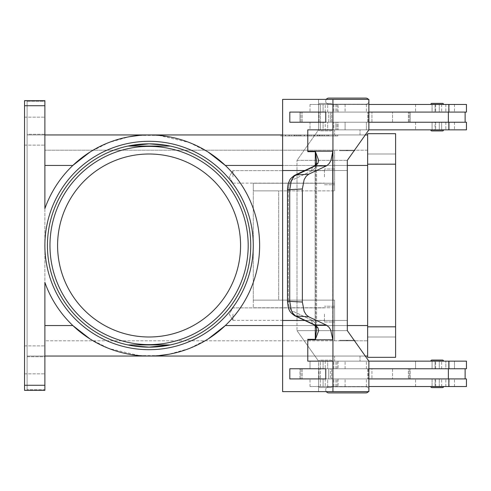 <?xml version="1.0" encoding="UTF-8"?>
<svg xmlns="http://www.w3.org/2000/svg" width="491" height="491" viewBox="0 0 491 491"><rect width="100%" height="100%" fill="white"/><g stroke="black" fill="none" stroke-linecap="round" stroke-linejoin="round"><path stroke-width="0.37" stroke-dasharray="2.46 1.84" d="M326.282 99.366A3.05 3.05 0 0 0 328.755 104.196L365.863 104.196A3.05 3.05 0 0 0 368.913 101.146A3.05 3.05 0 0 0 365.863 98.096L328.755 98.096L365.863 98.096M368.882 100.723A3.05 3.05 0 0 0 368.336 99.366M326.282 391.634A3.05 3.05 0 0 1 328.755 386.804L365.863 386.804A3.05 3.05 0 0 1 368.913 389.854A3.05 3.05 0 0 1 365.863 392.904L328.755 392.904A3.05 3.05 0 0 1 325.705 389.854A3.05 3.05 0 0 1 328.755 386.804L365.863 386.804A3.05 3.05 0 0 1 368.882 389.431M170.254 146.072A101.655 101.655 0 0 0 47.424 245.5A101.655 101.655 0 0 0 149.08 347.155A101.655 101.655 0 0 0 250.735 245.5A101.655 101.655 0 0 1 149.08 347.155A101.655 101.655 0 0 1 47.424 245.5A101.655 101.655 0 0 1 149.08 143.845A101.655 101.655 0 0 1 250.735 245.5A101.655 101.655 0 0 0 127.906 146.072A101.655 101.655 0 0 1 149.08 143.845A101.655 101.655 0 0 0 127.948 344.934L127.906 344.928A101.655 101.655 0 0 0 250.735 245.5A101.655 101.655 0 0 0 170.211 146.066L170.211 146.066M44.884 245.5A104.196 104.196 0 0 1 149.08 141.304A104.196 104.196 0 0 1 253.276 245.5A104.196 104.196 0 0 1 149.08 349.696A104.196 104.196 0 0 1 44.884 245.5A104.196 104.196 0 0 1 149.08 141.304A104.196 104.196 0 0 1 253.276 245.5A104.196 104.196 0 0 1 149.08 349.696A104.196 104.196 0 0 1 44.884 245.5A104.196 104.196 0 0 1 149.08 141.304A104.196 104.196 0 0 1 253.276 245.5A104.196 104.196 0 0 1 149.08 349.696A104.196 104.196 0 0 1 44.884 245.5M149.08 347.155A101.655 101.655 0 0 0 170.254 344.928A101.655 101.655 0 0 1 127.906 344.928L127.948 344.934M328.755 98.096A3.05 3.05 0 0 0 325.705 101.146A3.05 3.05 0 0 0 328.755 104.196L365.863 104.196A3.05 3.05 0 0 0 368.882 101.569M331.756 104.454A1.019 1.019 0 0 0 330.738 103.435L320.064 103.435A1.019 1.019 0 0 0 319.052 104.454L331.756 104.454A1.019 1.019 0 0 0 330.738 103.435L320.064 103.435A1.019 1.019 0 0 0 319.052 104.454L331.756 104.454M330.738 130.882A1.019 1.019 0 0 0 331.756 129.863L319.052 129.863A1.019 1.019 0 0 0 320.064 130.882L330.738 130.882A1.019 1.019 0 0 0 331.756 129.863L319.052 129.863A1.019 1.019 0 0 0 320.064 130.882L330.738 130.882M432.092 129.919L442.256 129.919L432.092 129.919L442.256 129.919L432.092 129.919L432.092 122.241L435.051 122.241L432.08 122.241L439.285 122.241L439.285 129.863L439.285 122.241L432.092 122.241L439.273 122.241L432.092 122.241L432.092 129.863L435.051 129.863L435.051 122.241L432.08 122.241L435.038 122.241M442.256 129.919L432.08 129.863L442.256 129.863L435.051 129.863L435.051 122.241M332.941 129.863L307.783 129.863L307.789 151.203L332.947 151.203L332.941 99.366L368.882 99.366L368.882 129.863L310.011 129.863L466.45 129.863L310.011 129.863L310.011 122.241L466.45 122.241L368.882 122.241L368.882 112.077L318.567 112.077L318.567 99.366L282.626 99.366L282.626 170.53L315.302 170.53L282.626 170.53L315.302 170.53L315.302 165.191M465.13 122.241L409.218 122.241L466.45 122.241L466.45 129.863L415.558 129.863L449.099 129.863L449.099 122.241L415.558 122.241L465.13 122.241L465.13 112.077L409.218 112.077L465.13 112.077M368.882 104.454L466.45 104.454L310.011 104.454L466.45 104.454L466.45 112.077L299.97 112.077L318.561 112.077L318.561 122.241L368.882 122.241L299.97 122.241L410.206 122.241L410.206 112.077L325.263 112.077L449.099 112.077L299.97 112.077L318.567 112.077L318.567 99.366L368.882 99.366L282.626 99.366L332.941 99.366M360.02 104.454L334.604 104.196L360.02 104.454M354.932 150.706L354.932 150.197L339.686 150.197L339.686 150.706L354.932 150.706L339.686 150.706L354.932 150.706L354.932 150.197L339.686 150.197L339.686 150.706L354.932 150.706M360.02 134.951L360.02 129.863L334.604 129.863L334.604 134.951L360.02 134.951L360.02 129.863L334.604 129.863L334.604 134.951L360.02 134.951M346.038 150.706L348.579 150.706L347.309 150.197L346.038 150.706L348.579 150.706L347.309 150.197L346.038 150.706L348.579 150.706L346.038 150.706M437.174 368.759L318.567 368.759L318.561 378.923L368.882 378.923L368.882 368.759L368.882 378.923L437.819 378.923L299.97 378.923L318.555 378.923L318.567 391.634L368.882 391.634L368.882 361.137L347.315 330.639L347.321 320.47L297 320.47L297 330.639L347.315 330.639L297 330.639L318.567 361.137L368.882 361.137L310.011 361.137L466.45 361.137L310.011 361.137L466.45 361.137L466.45 368.759L409.218 368.759L454.451 368.759L454.451 361.137L454.451 368.759L415.558 368.759L415.558 361.137L415.558 368.759L435.658 368.759L435.658 361.137L435.658 368.759L445.085 368.759L437.174 368.759M368.882 386.546L466.45 386.546L310.011 386.546L466.45 386.546L466.45 378.923L299.97 378.923L318.567 378.923L318.567 391.634L282.626 391.634L282.626 320.47L315.302 320.47L315.418 339.312L318.727 330.517L317.83 327.546A5.082 3.406 -37.6 0 1 315.934 326.552A5.082 3.406 -37.6 0 1 315.756 323.459L316.597 330.357L315.302 339.06M435.051 378.923L435.051 386.546L432.08 386.546L439.285 386.546L439.285 378.923L439.285 386.546L442.256 386.601L432.092 386.601L432.092 378.923L435.051 378.923L435.051 386.546L442.256 386.546L432.08 386.546L432.092 378.923L435.038 378.923M432.092 386.601L442.256 386.601M442.256 361.081L435.051 361.137L435.051 368.759L432.08 368.759L432.092 361.081L442.256 361.081L432.092 361.081M435.051 368.759L432.092 368.759L432.092 361.137L435.051 361.137L435.051 368.759L432.08 368.759L435.038 368.759M443.526 386.601A1.019 1.019 0 0 1 442.514 387.614L431.835 387.614A1.019 1.019 0 0 1 430.822 386.601L443.526 386.601M431.835 360.069L442.514 360.069A1.019 1.019 0 0 1 443.526 361.081L430.822 361.081M320.064 103.435L330.738 103.435L320.064 103.435M435.051 112.077L435.051 104.454L442.256 104.454L432.08 104.454L442.256 104.399L432.092 104.399L442.256 104.399L432.092 104.399L432.092 112.077L435.051 112.077L435.051 104.454L432.08 104.454L432.092 112.077L435.038 112.077M439.285 112.077L432.08 112.077L439.285 112.077L439.285 104.454L439.285 112.077L432.08 112.077L439.273 112.077M334.604 129.863L356.294 129.863L334.604 129.863M439.273 368.759L432.092 368.759L439.285 368.759L439.285 361.137L439.285 368.759L433.565 368.759L439.285 368.759M442.256 361.137L432.08 361.137L442.256 361.137L432.08 361.137L432.08 368.759L433.565 368.759L432.08 368.759L432.08 361.137M324.434 176.883L324.434 169.002L324.434 176.883M232.949 176.883L232.949 170.629L232.949 176.883M334.604 176.883L334.604 169.002L334.604 176.883M324.434 314.117L324.434 321.998L324.434 314.117M232.949 314.117L232.949 320.371L232.949 314.117M334.604 314.117L334.604 321.998L334.604 314.117M368.882 390.277A3.05 3.05 0 0 1 368.336 391.634M346.038 340.294L348.579 340.294L347.309 340.803L346.038 340.294L348.579 340.294L347.309 340.803L346.038 340.294L348.579 340.294L346.038 340.294M360.02 356.049L360.02 361.137L334.604 361.137L334.604 356.049L360.02 356.049L360.02 361.137L334.604 361.137L334.604 356.049L360.02 356.049M354.932 340.294L354.932 340.803L339.686 340.803L339.686 340.294L354.932 340.294L339.686 340.294L354.932 340.294L354.932 340.803L339.686 340.803L339.686 340.294L354.932 340.294M360.02 386.546L334.604 386.804L360.02 386.546M368.882 129.863L318.567 129.863L318.555 122.241L318.567 129.863L297 160.361L347.315 160.361L297 160.361L297.006 320.47L347.315 320.47L347.321 170.53L297 170.53L297 160.361L318.567 129.863L368.882 129.863L347.315 160.361L347.315 170.53L297.006 170.53L297 330.639L318.567 361.137L318.567 368.759L299.97 368.759L449.099 368.759L445.085 368.759L445.859 368.759L445.859 361.137L445.859 368.759L449.099 368.759L449.099 361.137L449.099 368.759L410.206 368.759L410.206 378.923L410.206 368.759L408.408 368.759L408.408 378.923L408.408 368.759L392.548 368.759L392.548 378.923L392.548 368.759L371.939 368.759L371.939 378.923L371.939 368.759L368.44 368.759L368.44 378.923L368.44 368.759L367.636 368.759L367.636 378.923L367.636 368.759L328.749 368.759L328.749 378.923L328.749 368.759L328.356 368.759L366.372 368.759L325.263 368.759L448.363 368.759L448.363 378.923M330.738 360.118A1.019 1.019 0 0 1 331.756 361.137L319.052 361.137A1.019 1.019 0 0 1 320.064 360.118L330.738 360.118A1.019 1.019 0 0 1 331.756 361.137L319.052 361.137A1.019 1.019 0 0 1 320.064 360.118L330.738 360.118M331.756 386.546A1.019 1.019 0 0 1 330.738 387.565L320.064 387.565A1.019 1.019 0 0 1 319.052 386.546L331.756 386.546A1.019 1.019 0 0 1 330.738 387.565L320.064 387.565A1.019 1.019 0 0 1 319.052 386.546L331.756 386.546M431.835 130.931L442.514 130.931A1.019 1.019 0 0 0 443.526 129.919L430.822 129.919M431.835 103.386A1.019 1.019 0 0 0 430.822 104.399L443.526 104.399A1.019 1.019 0 0 0 442.514 103.386L431.835 103.386L442.514 103.386M315.897 164.497A5.082 3.406 -142.4 0 0 315.756 167.541L316.597 160.643L315.302 151.94L315.302 170.53L304.794 170.53M294.342 175.465A5.082 4.075 -115.2 0 0 293.256 176.515A5.082 4.075 -115.2 0 0 292.593 179.902C289.942 181.474 288.53 184.757 288.352 189.747L288.352 301.253L288.352 189.747L287.481 189.747L288.352 189.747C288.53 184.757 289.942 181.474 292.593 179.902L311.859 170.843A5.082 4.075 -115.2 0 1 312.522 167.456A5.082 4.075 -115.2 0 0 311.859 170.843L315.756 167.541L315.756 323.459L315.756 167.541A5.082 3.406 -142.4 0 1 315.928 164.454L313.915 166.246A5.082 4.075 -115.2 0 0 312.522 167.456A5.082 4.075 -115.2 0 1 313.909 166.24A5.082 4.075 -115.2 0 1 313.915 166.24A5.082 4.075 -115.2 0 1 315.142 165.933L295.496 175.189L293.035 177.441L291.366 180.43L289.721 189.747L289.721 301.253L291.366 310.57L294.035 314.7L295.877 316.008L315.142 325.067L317.83 327.546M312.522 323.544A5.082 4.075 -64.8 0 0 313.909 324.76A5.082 4.075 -64.8 0 1 313.909 324.76A5.082 4.075 -64.8 0 1 312.522 323.544A5.082 4.075 -64.8 0 1 311.859 320.157A5.082 4.075 -64.8 0 0 312.522 323.544M334.604 361.137L356.294 361.137L334.604 361.137M320.064 387.565L330.738 387.565L320.064 387.565M315.897 326.503A5.082 3.406 -37.6 0 1 315.756 323.459L311.859 320.157L315.756 323.459L316.621 329.197L316.621 161.821L315.756 167.541L311.859 170.843L292.593 179.902A5.082 4.075 -115.2 0 1 293.256 176.515A5.082 4.075 -115.2 0 1 294.631 175.312A5.082 4.075 -115.2 0 1 295.877 174.992L308.722 174.201L306.181 176.244L304.138 179.645L302.364 188.967L302.364 302.033L304.138 311.355L306.181 314.756L308.722 316.799L295.877 316.008A5.082 4.075 115.2 0 1 294.649 315.701A5.082 4.075 115.2 0 1 294.643 315.695L313.909 324.76A5.082 4.075 -64.8 0 0 315.142 325.067L326.306 325.067L327.822 326.061L329.535 327.963L330.946 330.517L332.941 339.312A15.246 10.784 90 0 1 332.947 339.797L307.789 339.797A15.246 10.784 90 0 0 307.783 339.312L315.418 339.312M332.947 151.203A15.246 10.784 90 0 1 332.941 151.688L330.695 161.042L328.884 163.884L326.306 165.933L315.142 165.933L317.83 163.454L318.727 160.483L315.418 151.688L307.783 151.688A15.246 10.784 90 0 0 307.789 151.203M314.019 166.191L294.643 175.305A5.082 4.075 -115.2 0 1 294.643 175.305C288.162 180.142 290.058 180.492 288.849 182.087C288.205 183.033 287.751 185.586 287.487 189.747L302.364 188.967M287.481 189.747L287.481 301.253L302.364 302.033M127.906 146.072L170.205 146.066M240.572 245.5A91.492 91.492 0 0 0 149.08 154.008A91.492 91.492 0 0 0 57.588 245.5A91.492 91.492 0 0 0 149.08 336.992A91.492 91.492 0 0 0 240.572 245.5A91.492 91.492 0 0 1 149.08 336.992A91.492 91.492 0 0 1 57.588 245.5A91.492 91.492 0 0 1 149.08 154.008A91.492 91.492 0 0 1 240.572 245.5A91.492 91.492 0 0 0 149.08 154.008A91.492 91.492 0 0 0 57.588 245.5A91.492 91.492 0 0 0 149.08 336.992A91.492 91.492 0 0 0 240.572 245.5M89.939 338.9L108.634 348.389A110.549 110.549 0 0 1 44.884 282.435L44.884 325.558L72.84 325.558A110.549 110.549 0 0 1 44.884 282.435A110.549 110.549 0 0 0 72.84 325.558C92.474 343.479 114.655 353.502 139.376 355.625L108.996 348.53A110.549 110.549 0 0 0 158.783 355.625C183.505 353.502 205.68 343.479 225.32 325.558A110.549 110.549 0 0 0 225.32 165.442A110.549 110.549 0 0 1 225.32 325.558L367.642 325.558L367.642 356.049L44.884 356.049L44.884 356.73L44.884 356.049L27.091 356.049L27.091 356.73L27.091 356.049L44.884 356.049L44.884 325.558L44.884 356.049M158.783 355.625L139.376 355.625A110.549 110.549 0 0 0 158.783 355.625L139.376 355.625A110.549 110.549 0 0 0 259.629 245.5A110.549 110.549 0 0 0 139.376 135.375C114.655 137.498 92.474 147.521 72.84 165.442A110.549 110.549 0 0 0 44.884 208.565A110.549 110.549 0 0 1 108.634 142.611L89.939 152.1M208.221 338.9L189.526 348.389M189.158 348.53L169.051 354.232M367.642 356.049L367.642 134.951L367.642 165.442L225.32 165.442C205.68 147.521 183.505 137.498 158.783 135.375L189.158 142.47M189.526 142.611L208.221 152.1M139.376 135.375L158.783 135.375A110.549 110.549 0 0 0 139.376 135.375L158.783 135.375A110.549 110.549 0 0 0 108.996 142.47L129.108 136.768M24.55 385.275L44.884 385.275L44.884 390.363L24.55 390.363L44.884 390.363L24.55 390.363L24.55 100.637L44.884 100.637L44.884 208.565A110.549 110.549 0 0 1 72.84 165.442L44.884 165.442L44.884 134.27L44.884 134.951L27.091 134.951L44.884 134.951L44.884 165.442M24.55 100.827L27.091 100.827L27.091 134.773L27.091 134.27L44.884 134.27L44.884 101.318L27.091 101.318L27.091 100.827L27.091 390.173L27.091 100.827L24.55 100.827L24.55 390.173L27.091 390.173L24.55 390.173L24.55 100.827M24.55 100.637L44.884 100.637L24.55 100.637M44.884 389.682L44.884 390.185L44.884 389.682L27.091 389.682L27.091 356.73L44.884 356.73L44.884 389.682L44.884 356.73L27.091 356.73L27.091 389.682L44.884 389.682M24.55 359.866L24.55 345.885L24.55 359.866M44.884 359.866L44.884 345.885L44.884 359.866M24.55 131.134L24.55 145.115L24.55 131.134M44.884 131.134L44.884 145.115L44.884 131.134M365.286 134.951L282.626 134.951M367.642 134.951L44.884 134.951M280.6 134.951L337.777 134.951L280.6 134.951L280.6 135.964L335.58 135.964L280.6 135.964M44.884 134.27L44.884 101.318L27.091 101.318L27.091 134.27L44.884 134.27M44.884 385.275L44.884 325.558M365.286 356.049L282.626 356.049M44.884 340.803L44.884 150.197L44.884 340.803L334.604 340.803L334.604 300.142L334.604 325.558L334.604 300.142L253.276 300.142L253.276 183.235L253.276 190.858L278.692 190.858L278.692 300.142L253.276 300.142L253.276 183.235L253.276 307.765L253.276 300.142L334.604 300.142L278.692 300.142L278.692 190.858L253.276 190.858L334.604 190.858L253.276 190.858L253.276 300.142L334.604 300.142L334.604 307.765L253.276 307.765L334.604 307.765L334.604 340.803L44.884 340.803M127.955 344.934L170.254 344.928M367.642 165.442L334.604 165.442L367.642 165.442L367.642 150.197L334.604 150.197L334.604 183.235L334.604 150.197L44.884 150.197L334.604 150.197L334.604 190.858L334.604 150.197L367.642 150.197L367.642 340.803L367.642 325.558L334.604 325.558L334.604 340.803L334.604 325.558L367.642 325.558M334.604 183.235L334.604 190.858L334.604 183.235L253.276 183.235L334.604 183.235M316.621 161.803L315.928 164.454A5.082 3.406 -142.4 0 1 317.83 163.454M326.306 325.067L308.722 316.799M315.136 320.47L282.626 320.47L315.136 320.47L315.136 170.53L315.136 320.47M307.783 339.312L307.783 361.137L332.941 361.137L332.941 391.634L282.626 391.634L332.941 391.634M325.754 378.923L289.813 378.923L289.813 368.759L325.754 368.759L325.754 378.923L325.748 368.759L289.807 368.759L289.807 378.923L325.748 378.923L289.807 378.923L289.813 368.759L325.748 368.759M307.783 129.863L332.947 129.863L307.789 129.863L307.783 151.688M308.722 174.201L326.306 165.933M332.738 151.688L332.941 339.312M332.738 339.312L332.745 170.53M332.941 361.137L307.789 361.137L307.789 339.797M307.789 361.137L332.947 361.137L332.947 339.797M332.941 151.688L332.941 170.53M325.748 122.241L289.807 122.241L289.813 112.077L325.754 112.077L325.754 122.241L289.813 122.241L325.754 122.241L325.748 112.077L289.813 112.077L289.813 122.241L289.807 112.077L325.748 112.077M282.626 320.47L282.626 170.53M368.882 361.137L318.567 361.137L318.555 378.923L318.555 368.759L368.882 368.759M448.363 122.241L311.006 122.241L333.831 122.241L333.831 129.863L310.011 129.863L310.011 122.241L311.006 122.241L299.97 122.241L299.97 112.077L299.97 122.241L318.555 122.241L318.561 112.077L448.363 112.077L410.206 112.077L410.206 122.241L448.363 122.241L448.363 112.077M432.092 104.399L442.256 104.399M432.08 104.454L432.08 112.077L432.08 104.454L442.256 104.454M349.512 129.863L449.099 129.863L449.099 122.241L441.655 122.241L441.655 129.863L441.655 122.241L337.072 122.241L337.072 129.863L337.072 122.241L332.849 122.241L332.849 129.863L332.849 122.241L335.905 122.241L335.905 129.863L335.905 122.241L338.09 122.241L338.09 129.863L338.09 122.241L332.745 122.241L332.745 129.863L332.745 122.241L325.263 122.241L325.263 129.863L325.263 122.241L345.105 122.241L345.105 129.863L345.105 122.241L366.372 122.241L366.372 129.863L366.372 122.241L333.831 122.241L333.831 129.863L349.512 129.863M319.052 129.863L331.756 129.863L319.052 129.863M442.256 129.863L432.08 129.863L432.08 122.241L432.08 129.863M319.052 361.137L331.756 361.137L319.052 361.137M432.08 386.546L432.08 378.923L432.08 386.546L442.256 386.546M339.686 340.803L354.932 340.803L339.686 340.803M315.302 325.809L315.302 320.47L304.794 320.47M368.882 378.923L318.561 378.923L318.567 368.759L299.97 368.759L328.356 368.759L310.011 368.759L310.011 361.137L310.011 368.759L448.363 368.759M368.882 112.077L368.882 122.241M318.555 112.077L318.555 122.241L318.555 112.077M311.006 378.923L328.356 378.923L311.006 378.923M328.755 392.904L365.863 392.904M339.686 150.197L354.932 150.197L339.686 150.197M334.604 340.803L367.642 340.803L334.604 340.803M322.378 135.964L294.091 135.964L324.287 135.964L322.378 135.964L322.378 134.951L324.287 134.951L311.091 134.951L311.091 135.964L311.091 134.951L294.091 134.951L322.378 134.951M299.295 134.951L299.295 135.964M307.28 134.951L307.28 135.964L307.28 134.951M319.082 134.951L319.082 135.964M317.763 134.951L300.615 134.951L317.763 134.951L317.763 135.964L319.666 135.964L298.706 135.964L317.763 135.964L317.763 134.951M313 134.951L291.599 134.951L320.899 134.951L313 134.951L313 135.964L320.899 135.964L289.69 135.964L313 135.964M282.798 134.951L309.189 134.951L282.798 134.951L282.798 135.964M335.58 134.951L309.189 134.951L309.189 135.964L337.777 135.964L309.189 135.964L309.189 134.951L335.58 134.951L335.58 135.964M309.189 134.951L309.189 135.964L309.189 134.951M337.777 134.951L337.777 135.964M322.164 135.964L285.296 135.964L324.066 135.964L322.164 135.964L322.164 134.951L285.296 134.951L324.066 134.951L322.164 134.951L322.164 135.964M297.319 134.951L297.319 135.964M320.899 134.951L320.899 135.964L320.899 134.951M291.599 134.951L289.69 134.951L291.599 134.951L291.599 135.964L291.599 134.951M327.896 134.951L319.5 134.951L327.896 134.951L327.896 135.964L327.896 134.951M319.5 134.951L319.5 135.964M367.642 133.675L367.642 357.325L395.599 357.325L395.599 133.675L367.642 133.675M367.642 326.828L367.642 154.008L367.642 326.828L395.599 326.828M367.642 336.992L395.599 336.992L367.642 336.992M367.642 154.008L395.599 154.008L367.642 154.008M431.835 387.614L442.514 387.614M464.247 112.077L466.45 112.077L464.247 112.077M311.006 112.077L328.356 112.077L311.006 112.077M321.789 104.454L327.687 104.454L320.322 104.454L320.322 129.863L323.096 129.863L323.096 122.241L323.096 129.863L320.304 129.863L327.687 129.863L327.687 122.241L330.486 122.241L330.486 112.077L327.687 112.077L327.687 104.454L327.687 112.077L320.304 112.077L330.486 112.077L323.096 112.077L323.096 104.454L323.096 112.077L320.304 112.077L330.486 112.077L330.486 122.241L320.304 122.241L327.687 122.241L327.687 129.863L320.304 129.863L327.687 129.863L320.322 129.863L320.322 104.454L323.096 104.454L320.304 104.454L327.687 104.454L321.789 104.454M320.893 122.241L331.738 122.241L320.893 122.241M329.878 112.077L319.033 112.077L329.878 112.077M323.096 386.546L327.687 386.546L327.687 378.923L330.486 378.923L323.096 378.923L323.096 386.546L323.096 378.923L330.486 378.923L320.304 378.923L327.687 378.923L327.687 386.546L320.322 386.546L320.322 361.137L323.096 361.137L323.096 368.759L327.687 368.759L327.687 361.137L320.304 361.137L323.096 361.137L320.322 361.137L323.096 361.137L323.096 368.759L330.486 368.759L330.486 378.923L330.486 368.759L320.304 368.759L327.687 368.759L327.687 361.137L320.304 361.137L320.322 386.546L323.096 386.546L320.304 386.546L323.096 386.546M320.893 368.759L331.738 368.759L320.893 368.759M329.878 378.923L319.033 378.923L329.878 378.923M323.096 104.454L320.304 104.454L323.096 104.454M323.096 122.241L330.486 122.241L323.096 122.241M321.789 386.546L327.687 386.546L321.789 386.546M435.658 122.241L435.658 129.863L435.658 122.241M333.831 104.454L333.831 112.077L333.831 104.454M435.658 104.454L435.658 112.077L435.658 104.454M454.451 122.241L454.451 129.863L454.451 122.241M345.105 104.454L345.105 112.077L345.105 104.454M454.451 104.454L454.451 112.077L454.451 104.454M435.658 386.546L435.658 378.923L435.658 386.546M333.831 386.546L333.831 378.923L333.831 386.546M333.831 368.759L333.831 361.137L333.831 368.759M294.447 315.596A5.082 4.075 115.2 0 1 293.256 314.486A5.082 4.075 115.2 0 0 294.643 315.695M454.451 386.546L454.451 378.923L454.451 386.546M345.105 386.546L345.105 378.923L345.105 386.546M345.105 368.759L345.105 361.137L345.105 368.759M248.194 245.5A99.114 99.114 0 0 0 149.08 146.386A99.114 99.114 0 0 0 49.965 245.5A99.114 99.114 0 0 0 149.08 344.614A99.114 99.114 0 0 0 248.194 245.5M44.884 105.725L24.55 105.725M347.315 165.442L282.626 165.442M347.315 325.558L282.626 325.558M311.859 320.157L292.593 311.098A5.082 4.075 115.2 0 0 293.256 314.486A5.082 4.075 115.2 0 1 292.593 311.098C289.942 309.526 288.53 306.243 288.352 301.253C288.53 306.243 289.942 309.526 292.593 311.098L311.859 320.157M302.186 368.759L302.186 378.923L302.186 368.759M300.971 368.759L300.971 378.923L300.971 368.759M332.745 368.759L332.745 361.137L332.745 368.759M335.905 368.759L335.905 361.137L335.905 368.759M337.072 368.759L337.072 361.137L337.072 368.759M441.655 368.759L441.655 361.137L441.655 368.759M448.842 368.759L448.842 361.137M332.745 386.546L332.745 378.923L332.745 386.546M335.905 386.546L335.905 378.923L335.905 386.546M337.072 386.546L337.072 378.923L337.072 386.546M441.655 386.546L441.655 378.923L441.655 386.546M445.859 386.546L445.859 378.923L445.859 386.546M448.842 386.546L448.842 378.923M295.993 134.951L295.993 135.964M294.342 134.951L294.342 135.964M300.946 134.951L300.946 135.964M304.248 134.951L304.248 135.964M314.13 134.951L314.13 135.964M317.432 134.951L317.432 135.964M324.029 134.951L324.029 135.964M300.615 134.951L300.615 135.964L300.615 134.951M296.214 134.951L296.214 135.964M294.563 134.951L294.563 135.964M285.547 134.951L285.547 135.964M288.849 134.951L288.849 135.964M326.779 134.951L326.779 135.964L326.779 134.951M367.642 164.172L395.599 164.172M445.859 104.454L445.859 112.077L445.859 104.454M441.655 104.454L441.655 112.077L441.655 104.454M337.072 104.454L337.072 112.077L337.072 104.454M335.905 104.454L335.905 112.077L335.905 104.454M332.745 104.454L332.745 112.077L332.745 104.454M445.859 122.241L445.859 129.863L445.859 122.241M367.636 122.241L367.636 112.077L367.636 122.241M328.749 122.241L328.749 112.077L328.749 122.241M368.44 122.241L368.44 112.077L368.44 122.241M371.939 122.241L371.939 112.077L371.939 122.241M392.548 122.241L392.548 112.077L392.548 122.241M408.408 122.241L408.408 112.077L408.408 122.241M300.971 122.241L300.971 112.077L300.971 122.241M302.186 122.241L302.186 112.077L302.186 122.241M448.842 104.454L448.842 112.077M448.842 122.241L448.842 129.863M409.218 368.759L409.218 378.923L409.218 368.759M415.558 122.241L415.558 129.863L415.558 122.241M366.372 104.454L366.372 112.077L366.372 104.454M415.558 104.454L415.558 112.077L415.558 104.454M324.434 170.629L232.949 170.629L229.187 176.883L232.949 183.131L229.187 176.883L232.949 170.629L324.434 170.629M334.604 169.002L324.434 169.002L334.604 169.002M324.434 307.869L232.949 307.869L229.187 314.117L232.949 320.371L229.187 314.117L232.949 307.869L324.434 307.869M334.604 306.243L324.434 306.243L334.604 306.243M409.218 122.241L409.218 112.077L409.218 122.241M415.558 386.546L415.558 378.923L415.558 386.546M366.372 386.546L366.372 378.923L366.372 386.546M366.372 368.759L366.372 361.137L366.372 368.759M316.621 161.797L316.621 329.203M24.55 373.841L44.884 373.841L24.55 373.841M24.55 145.115L44.884 145.115L24.55 145.115M24.55 345.885L44.884 345.885L24.55 345.885M24.55 117.159L44.884 117.159L24.55 117.159M287.487 301.253C288.002 306.482 288.591 309.355 289.248 309.858C289.573 311.447 291.372 313.393 294.649 315.695M316.621 329.197L315.928 326.546L314.019 324.809M299.97 378.923L299.97 368.759L299.97 378.923M325.263 361.137L325.263 368.759L325.263 361.137M338.09 361.137L338.09 368.759L338.09 361.137M332.849 361.137L332.849 368.759L332.849 361.137M325.263 378.923L325.263 386.546L325.263 378.923M338.09 378.923L338.09 386.546L338.09 378.923M332.849 378.923L332.849 386.546L332.849 378.923M449.099 386.546L449.099 378.923L449.099 386.546M310.011 386.546L310.011 378.923L310.011 386.546M324.434 184.757L334.604 184.757L324.434 184.757M232.949 183.131L324.434 183.131L232.949 183.131M324.434 321.998L334.604 321.998L324.434 321.998M232.949 320.371L324.434 320.371L232.949 320.371M294.091 134.951L294.091 135.964M304.5 134.951L304.5 135.964M313.878 134.951L313.878 135.964M324.287 134.951L324.287 135.964M319.666 134.951L319.666 135.964M298.706 134.951L298.706 135.964L298.706 134.951M285.296 134.951L285.296 135.964M324.066 134.951L324.066 135.964M289.69 134.951L289.69 135.964M328.688 134.951L328.688 135.964L328.688 134.951M310.011 104.454L310.011 112.077L310.011 104.454M449.099 104.454L449.099 112.077L449.099 104.454M332.849 112.077L332.849 104.454L332.849 112.077M338.09 112.077L338.09 104.454L338.09 112.077M325.263 112.077L325.263 104.454L325.263 112.077M465.13 378.923L465.13 368.759M319.033 122.241L319.033 112.077L319.033 122.241M331.738 122.241L331.738 112.077L331.738 122.241M320.304 122.241L320.304 129.863L320.304 122.241M320.304 104.454L320.304 112.077L320.304 104.454M320.304 386.546L320.304 378.923L320.304 386.546M331.738 368.759L331.738 378.923L331.738 368.759M320.304 368.759L320.304 361.137L320.304 368.759M319.033 378.923L319.033 368.759L319.033 378.923"/><path stroke-width="0.74" d="M368.882 101.569A3.05 3.05 0 0 0 368.882 100.723M368.336 99.366A3.05 3.05 0 0 0 365.863 98.096L328.755 98.096A3.05 3.05 0 0 0 326.282 99.366M368.882 389.431A3.05 3.05 0 0 1 368.882 390.277M170.211 146.066L165.51 145.183L170.211 146.066A101.655 101.655 0 0 0 149.08 143.845L127.906 146.072L170.254 146.072A101.655 101.655 0 0 0 149.08 143.845A101.655 101.655 0 0 1 250.735 245.5A101.655 101.655 0 0 1 149.08 347.155L165.498 345.824L170.211 344.934M127.948 344.934A101.655 101.655 0 0 0 149.08 347.155L132.662 345.824L127.948 344.934L132.65 345.817L149.08 347.155A101.655 101.655 0 0 1 47.424 245.5A101.655 101.655 0 0 1 149.08 143.845L165.498 145.176L149.08 143.845L132.662 145.176L127.948 146.066M149.08 143.845A101.655 101.655 0 0 1 250.735 245.5A101.655 101.655 0 0 1 149.08 347.155L170.254 344.928L127.955 344.934M328.755 392.904L365.863 392.904L328.755 392.904A3.05 3.05 0 0 1 326.282 391.634M431.835 387.614L442.514 387.614L431.835 387.614A1.019 1.019 0 0 1 430.822 386.601L443.526 386.601A1.019 1.019 0 0 1 442.514 387.614M431.835 360.069L442.514 360.069A1.019 1.019 0 0 1 443.526 361.081L430.822 361.081A1.019 1.019 0 0 1 431.835 360.069L442.514 360.069L431.835 360.069A1.019 1.019 0 0 0 430.822 361.081M368.336 391.634A3.05 3.05 0 0 1 365.863 392.904M431.835 130.931L442.514 130.931A1.019 1.019 0 0 0 443.526 129.919L430.822 129.919A1.019 1.019 0 0 0 431.835 130.931L442.514 130.931L431.835 130.931A1.019 1.019 0 0 1 430.822 129.919M443.526 104.399A1.019 1.019 0 0 0 442.514 103.386L431.835 103.386A1.019 1.019 0 0 0 430.822 104.399L443.526 104.399M315.897 326.503A5.082 3.406 -37.6 0 0 315.928 326.546L313.915 324.754A5.082 4.075 -64.8 0 0 313.915 324.76A5.082 4.075 -64.8 0 0 315.142 325.067L295.496 315.811L293.035 313.559L291.366 310.57L289.721 301.253L289.721 189.747L291.366 180.43L294.385 175.974L315.142 165.933L326.306 165.933L327.08 165.498L329.216 163.472L330.946 160.483L332.738 151.688L332.947 320.47L332.941 151.688A15.246 10.784 90 0 0 332.947 151.203L307.789 151.203A15.246 10.784 90 0 1 307.783 151.688L315.418 151.688L316.621 161.797M294.342 175.465A5.082 4.075 -115.2 0 1 294.631 175.312A5.082 4.075 -115.2 0 0 294.631 175.312C288.162 180.142 290.058 180.492 288.849 182.087C288.205 183.033 287.751 185.586 287.487 189.747L302.364 188.967L304.138 179.645L306.181 176.244L308.722 174.201L295.877 174.992A5.082 4.075 -115.2 0 0 294.643 175.305L313.909 166.24A5.082 4.075 -115.2 0 0 313.909 166.24A5.082 4.075 -115.2 0 1 315.142 165.933L317.83 163.454L318.727 160.483L315.418 151.688M316.621 329.203L315.302 339.06L315.302 325.809M332.738 339.312L330.695 329.958L328.884 327.116L326.306 325.067L315.142 325.067L317.83 327.546L318.727 330.517L315.418 339.312L307.783 339.312A15.246 10.784 90 0 1 307.789 339.797L332.947 339.797A15.246 10.784 90 0 0 332.941 339.312L332.738 320.47M313.909 324.76L294.643 315.695A5.082 4.075 115.2 0 0 294.649 315.701A5.082 4.075 115.2 0 0 295.877 316.008L308.722 316.799L306.181 314.756L304.138 311.355L302.364 302.033L287.481 301.253C288.002 306.482 288.591 309.355 289.248 309.858C289.573 311.447 291.372 313.393 294.649 315.695M240.572 245.5A91.492 91.492 0 0 0 149.08 154.008A91.492 91.492 0 0 0 57.588 245.5A91.492 91.492 0 0 0 149.08 336.992A91.492 91.492 0 0 0 240.572 245.5M44.884 105.725L44.884 208.565A110.549 110.549 0 0 1 259.629 245.5A110.549 110.549 0 0 1 44.884 282.435L44.884 385.275L24.55 385.275L24.55 105.725L44.884 105.725L44.884 100.637L24.55 100.637L24.55 105.725M108.996 348.53L108.634 348.389A110.549 110.549 0 0 0 108.996 348.53M89.939 338.9L72.84 325.558L44.884 325.558M282.626 325.558L225.32 325.558L208.221 338.9M189.526 348.389L189.158 348.53M169.051 354.232L158.783 355.625M189.158 142.47L189.526 142.611M208.221 152.1L225.32 165.442L282.626 165.442M108.634 142.611A110.549 110.549 0 0 1 108.996 142.47L108.634 142.611M129.108 136.768L139.376 135.375M24.55 385.275L24.55 390.363L44.884 390.363L44.884 385.275M367.642 134.951L365.286 134.951M282.626 134.951L44.884 134.951M367.642 356.049L365.286 356.049M282.626 356.049L44.884 356.049M44.884 165.442L72.84 165.442L89.939 152.1M431.835 103.386L442.514 103.386M316.621 329.197L315.928 326.546A5.082 3.406 -37.6 0 0 317.83 327.546M317.83 163.454A5.082 3.406 -142.4 0 0 315.934 164.448A5.082 3.406 -142.4 0 0 315.897 164.497M302.364 188.967L302.364 302.033M308.722 316.799L326.306 325.067M315.302 165.191L315.302 151.94M332.947 339.797L332.941 391.634L282.626 391.634L282.626 320.47L304.794 320.47M332.941 361.137L307.783 361.137L307.783 339.312M325.754 378.923L325.754 368.759L289.807 368.759L289.807 378.923L325.754 378.923L325.748 368.759M282.626 320.47L282.626 170.53L304.794 170.53M326.306 165.933L308.722 174.201M307.789 361.137L307.789 339.797M332.941 391.634L368.882 391.634L368.882 361.137L347.315 330.639L347.315 160.361L368.882 129.863L368.882 99.366L282.626 99.366L282.626 170.53M307.783 151.688L307.783 129.863L332.941 129.863L332.941 99.366M332.941 129.863L332.947 151.203M332.941 339.312L332.941 320.47M307.789 129.863L307.789 151.203M325.754 122.241L325.754 112.077L325.748 122.241L289.807 122.241L289.807 112.077L325.748 112.077M368.882 378.923L466.45 378.923L466.45 386.546L368.882 386.546M448.363 368.759L448.363 378.923M448.842 368.759L448.842 361.137L466.45 361.137L466.45 368.759L368.882 368.759M368.882 112.077L466.45 112.077L466.45 104.454L368.882 104.454M448.842 122.241L448.842 129.863L466.45 129.863L466.45 122.241L368.882 122.241M448.363 122.241L448.363 112.077M448.842 361.137L368.882 361.137M367.642 357.325L367.642 133.675L395.599 133.675L395.599 357.325L367.642 357.325M448.842 129.863L368.882 129.863M328.755 98.096L365.863 98.096M248.194 245.5A99.114 99.114 0 0 0 149.08 146.386A99.114 99.114 0 0 0 49.965 245.5A99.114 99.114 0 0 0 149.08 344.614A99.114 99.114 0 0 0 248.194 245.5M44.884 245.5A104.196 104.196 0 0 0 149.08 349.696A104.196 104.196 0 0 0 253.276 245.5A104.196 104.196 0 0 0 149.08 141.304A104.196 104.196 0 0 0 44.884 245.5M367.642 165.442L347.315 165.442M367.642 325.558L347.315 325.558M448.842 386.546L448.842 378.923M367.642 326.828L395.599 326.828M367.642 164.172L395.599 164.172M448.842 104.454L448.842 112.077M465.13 368.759L465.13 378.923M287.481 189.747L287.481 301.253M316.621 161.803L315.928 164.454L313.915 166.246M465.13 112.077L465.13 122.241"/></g></svg>
